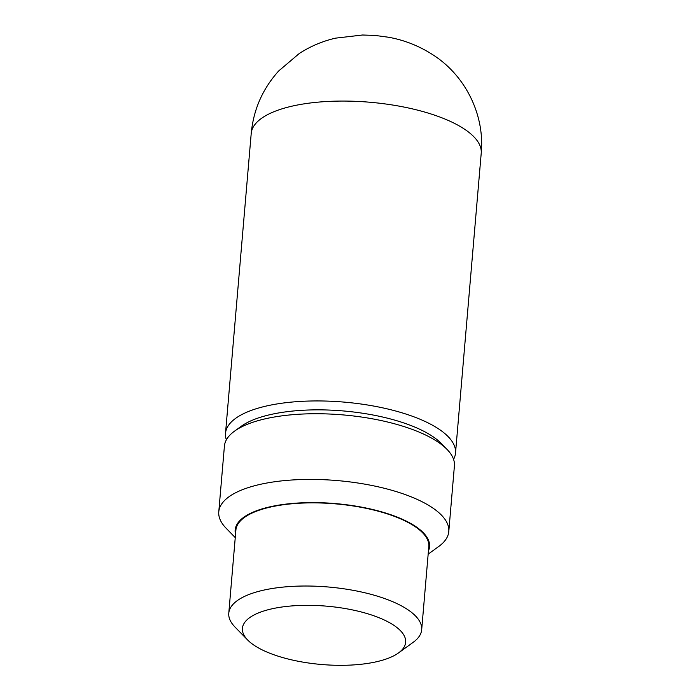 <?xml version="1.0" encoding="UTF-8"?>
<svg xmlns="http://www.w3.org/2000/svg" width="700" height="700" viewBox="0 0 700 700"><rect width="100%" height="100%" fill="white"/><g stroke="black" fill="none" stroke-linecap="round" stroke-linejoin="round"><path stroke-width="1.05" d="M453.565 459.34A115.421 41.256 -175.1 0 0 455.516 453.066A115.421 41.256 -175.1 0 0 439.311 429.38A115.421 41.256 -175.1 0 0 311.631 400.986A115.421 41.256 -175.1 0 0 225.505 433.352A115.421 41.256 -175.1 0 0 226.362 439.863M428.164 554.137L438.681 546.525A115.421 41.256 -175.1 0 0 448.787 531.545L454.414 465.859A115.421 41.256 -175.1 0 0 447.011 449.374L441.149 443.371A108.553 38.797 -175.1 0 0 432.88 436.599A108.553 38.797 -175.1 0 0 333.76 410.279A108.553 38.797 -175.1 0 0 241.307 426.239L234.517 431.156A115.421 41.256 -175.1 0 0 224.411 446.145L218.776 511.823A115.421 41.256 -175.1 0 0 226.188 528.308L235.252 537.6M447.011 449.374A115.421 41.256 -175.1 0 0 438.209 442.172A115.421 41.256 -175.1 0 0 332.815 414.19A115.421 41.256 -175.1 0 0 234.517 431.156M448.787 531.545A115.421 41.256 -175.1 0 0 432.582 507.85A115.421 41.256 -175.1 0 0 304.902 479.465A115.421 41.256 -175.1 0 0 218.776 511.823M428.444 550.865A97.554 34.869 -175.1 0 0 415.861 526.628A97.554 34.869 -175.1 0 0 302.181 502.81A97.554 34.869 -175.1 0 0 235.532 534.327M398.484 652.951L413.21 642.303A96.81 34.606 -175.1 0 0 421.68 629.738L428.811 546.586A96.81 34.606 -175.1 0 0 415.223 526.715A96.81 34.606 -175.1 0 0 308.131 502.906A96.81 34.606 -175.1 0 0 235.9 530.049L228.777 613.2A96.81 34.606 -175.1 0 0 234.99 627.025L247.678 640.028A81.918 29.277 -175.1 0 0 253.925 645.137A81.918 29.277 -175.1 0 0 328.72 665A81.918 29.277 -175.1 0 0 398.484 652.951A81.918 29.277 -175.1 0 0 394.152 625.511A81.918 29.277 -175.1 0 0 288.514 606.226A81.918 29.277 -175.1 0 0 247.678 640.028M421.68 629.738A96.81 34.606 -175.1 0 0 408.091 609.866A96.81 34.606 -175.1 0 0 301.009 586.058A96.81 34.606 -175.1 0 0 228.777 613.2M251.213 133.481C253.487 109.585 262.658 88.734 278.723 70.928L299.285 53.489C310.599 46.2 322.717 41.081 335.641 38.141L362.582 35L375.436 35.481L388.43 37.231C404.775 40.136 420.053 46.288 434.254 55.685C465.789 76.475 484.89 115.246 481.224 153.195A115.421 41.256 -175.1 0 0 465.019 129.509A115.421 41.256 -175.1 0 0 337.339 101.115A115.421 41.256 -175.1 0 0 251.213 133.481L225.505 433.352M481.224 153.195L455.516 453.066"/></g></svg>
